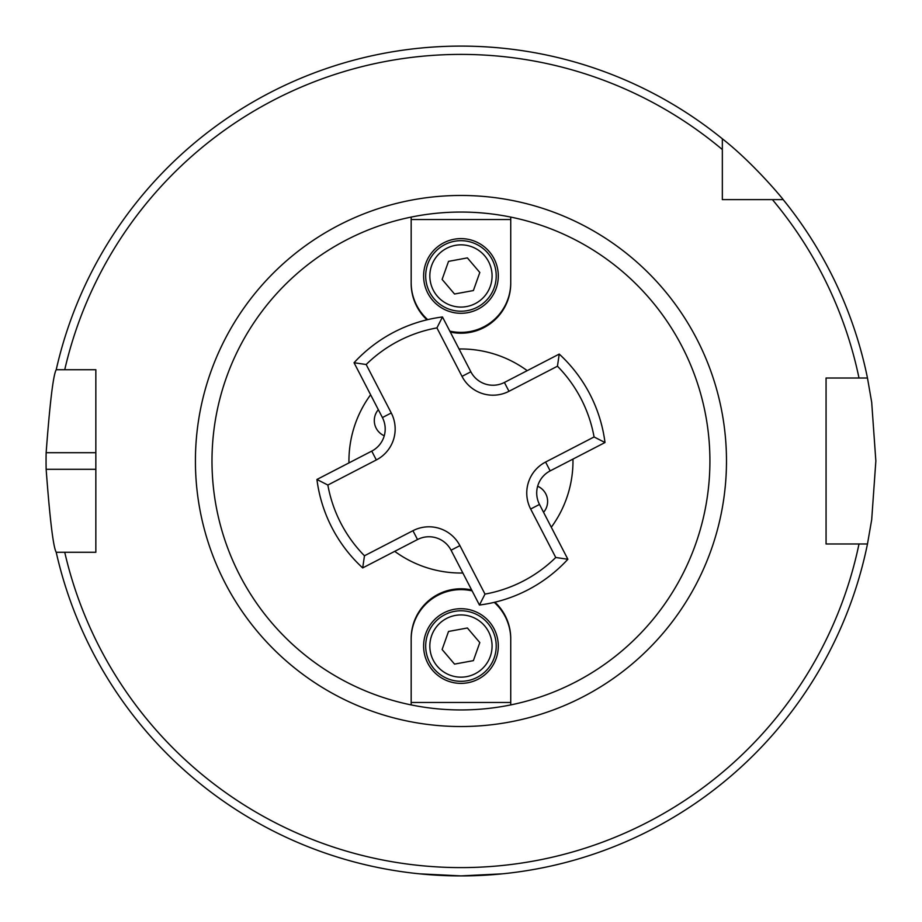 <?xml version="1.0" encoding="UTF-8"?>
<svg xmlns="http://www.w3.org/2000/svg" width="922" height="922" viewBox="0 0 922 922"><rect width="100%" height="100%" fill="white"/><g stroke="black" fill="none" stroke-linecap="round" stroke-linejoin="round"><path stroke-width="1.38" d="M384.267 435.76A16.596 16.596 0 0 1 378.343 409.691M537.653 486.24A16.596 16.596 0 0 1 543.577 512.309M426.978 319.819A49.788 49.788 0 0 1 411.166 283.423L411.166 217.085A248.94 248.94 0 0 1 510.742 217.085L510.742 283.423A49.788 49.788 0 0 1 450.282 332.058M494.93 602.181A49.788 49.788 0 0 1 510.742 638.577L510.742 704.915A248.94 248.94 0 0 0 510.742 217.085M510.742 704.915A248.94 248.94 0 0 1 411.166 704.915L411.166 638.577A49.788 49.788 0 0 1 471.626 589.942M411.166 217.085A248.94 248.94 0 0 0 411.166 704.915M722.341 199.613L722.341 138.796C753.585 163.194 783.4 199.509 783.17 199.613L722.341 199.613M722.341 149.548A406.602 406.602 0 0 0 64.736 369.722L95.842 369.722L95.842 552.278L56.219 552.278C53.292 547.345 49.926 519.685 46.146 469.298A414.9 414.9 0 0 1 46.146 452.702C49.926 402.315 53.292 374.655 56.219 369.722L64.736 369.722L56.219 369.722A414.9 414.9 0 0 1 722.341 138.796M859.004 543.98L826.066 543.98L826.066 378.02L867.475 378.02L871.693 402.326L875.854 461L871.693 519.674L867.475 543.98L859.004 543.98L867.475 543.98A414.9 414.9 0 0 1 56.219 552.278L64.736 552.278A406.602 406.602 0 0 0 859.004 543.98M527.2 370.656A112.023 112.023 0 0 0 459.052 348.989M370.621 394.754A112.023 112.023 0 0 0 348.954 462.902M394.72 551.344A112.023 112.023 0 0 0 462.867 573.011M551.298 527.246A112.023 112.023 0 0 0 572.965 459.098M419.464 873.826L460.954 875.9L502.444 873.826M772.406 199.613A406.602 406.602 0 0 1 859.004 378.02L867.475 378.02A414.9 414.9 0 0 0 783.17 199.613A414.9 414.9 0 0 1 867.475 378.02M498.295 646.045A37.341 37.341 0 0 1 442.283 678.385A37.341 37.341 0 0 1 442.283 613.706A37.341 37.341 0 0 1 498.295 646.045M472.122 590.887A49.788 49.788 0 0 0 411.166 639.407L411.166 702.472L510.742 702.472L510.742 639.407A49.788 49.788 0 0 0 494.215 602.354M449.141 679.272A35.267 35.267 0 0 0 494.18 657.859A35.267 35.267 0 0 0 472.779 612.819A35.267 35.267 0 0 0 427.727 634.232A35.267 35.267 0 0 0 449.141 679.272M479.809 642.576L473.389 660.636L454.534 664.105L442.111 649.514L448.53 631.455L467.385 627.986L479.809 642.576M423.613 275.955A37.341 37.341 0 0 1 479.624 243.615A37.341 37.341 0 0 1 479.624 308.294A37.341 37.341 0 0 1 423.613 275.955M449.798 331.113A49.788 49.788 0 0 0 510.742 282.593L510.742 219.528L411.166 219.528L411.166 282.593A49.788 49.788 0 0 0 427.704 319.646M472.779 242.728A35.267 35.267 0 0 0 427.727 264.141A35.267 35.267 0 0 0 449.141 309.181A35.267 35.267 0 0 0 494.18 287.768A35.267 35.267 0 0 0 472.779 242.728M442.111 279.424L448.53 261.364L467.385 257.895L479.809 272.486L473.389 290.545L454.534 294.014L442.111 279.424M567.871 559.262L539.497 504.438A24.894 24.894 0 0 1 550.169 470.888L604.993 442.525A145.215 145.215 0 0 0 559.228 354.083L504.403 382.457A24.894 24.894 0 0 1 470.854 371.785L442.479 316.961A145.215 145.215 0 0 0 354.048 362.738L382.411 417.562A24.894 24.894 0 0 1 371.75 451.112L316.926 479.475A145.215 145.215 0 0 0 362.692 567.917L417.516 539.543A24.894 24.894 0 0 1 451.065 550.215L479.44 605.039A145.215 145.215 0 0 0 567.871 559.262L555.747 557.487L530.657 509.025A34.852 34.852 0 0 1 545.594 462.049L594.068 436.959A135.257 135.257 0 0 0 557.453 366.218L508.979 391.297A34.852 34.852 0 0 1 462.003 376.372L436.924 327.898A135.257 135.257 0 0 0 366.172 364.513L391.262 412.975A34.852 34.852 0 0 1 376.326 459.951L327.852 485.041A135.257 135.257 0 0 0 364.467 555.782L412.941 530.703A34.852 34.852 0 0 1 459.905 545.628L484.995 594.102A135.257 135.257 0 0 0 555.747 557.487M479.44 605.039L484.995 594.102M604.993 442.525L594.068 436.959M559.228 354.083L557.453 366.218M442.479 316.961L436.924 327.898M354.048 362.738L366.172 364.513M316.926 479.475L327.852 485.041M362.692 567.917L364.467 555.782M195.418 461A265.536 265.536 0 0 0 593.722 690.958A265.536 265.536 0 0 0 593.722 231.042A265.536 265.536 0 0 0 195.418 461M95.842 452.702L46.146 452.702M95.842 469.298L46.146 469.298M450.535 675.365A31.118 31.118 0 0 1 440.785 622.35A31.118 31.118 0 0 1 491.564 640.421A31.118 31.118 0 0 1 450.535 675.365M471.384 246.635A31.118 31.118 0 0 1 481.134 299.65A31.118 31.118 0 0 1 430.355 281.579A31.118 31.118 0 0 1 471.384 246.635M530.657 509.025L539.497 504.438M545.594 462.049L550.169 470.888M508.979 391.297L504.403 382.457M462.003 376.372L470.854 371.785M391.262 412.975L382.411 417.562M376.326 459.951L371.75 451.112M412.941 530.703L417.516 539.543M459.905 545.628L451.065 550.215"/></g></svg>
